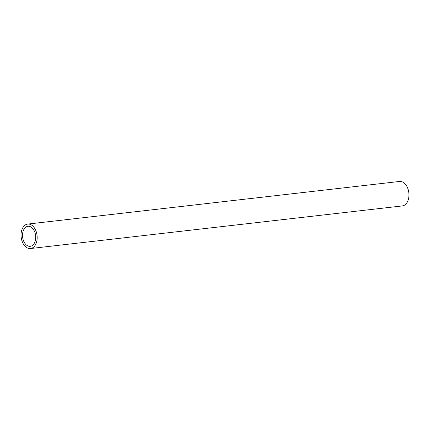 <?xml version="1.0" encoding="UTF-8"?>
<svg xmlns="http://www.w3.org/2000/svg" width="430" height="430" viewBox="0 0 430 430"><rect width="100%" height="100%" fill="white"/><g stroke="black" fill="none" stroke-linecap="round" stroke-linejoin="round"><path stroke-width="0.64" d="M23.005 243.369A12.309 7.998 83.5 0 1 21.5 231.066A12.309 7.998 83.5 0 1 27.703 224.078A12.309 7.998 83.5 0 1 35.201 229.244A12.309 7.998 83.5 0 1 36.711 241.542A12.309 7.998 83.5 0 1 30.508 248.535A12.309 7.998 83.5 0 1 23.005 243.369M30.508 248.535L402.297 205.922A12.309 7.998 -96.5 0 0 408.5 198.934A12.309 7.998 -96.5 0 0 406.995 186.631A12.309 7.998 -96.5 0 0 399.491 181.465L27.703 224.078M34.094 230.523A10.073 6.547 83.5 0 1 35.33 240.59A10.073 6.547 83.5 0 1 30.25 246.315A10.073 6.547 83.5 0 1 24.112 242.085A10.073 6.547 83.5 0 1 22.881 232.017A10.073 6.547 83.5 0 1 27.955 226.298A10.073 6.547 83.5 0 1 34.094 230.523"/></g></svg>
